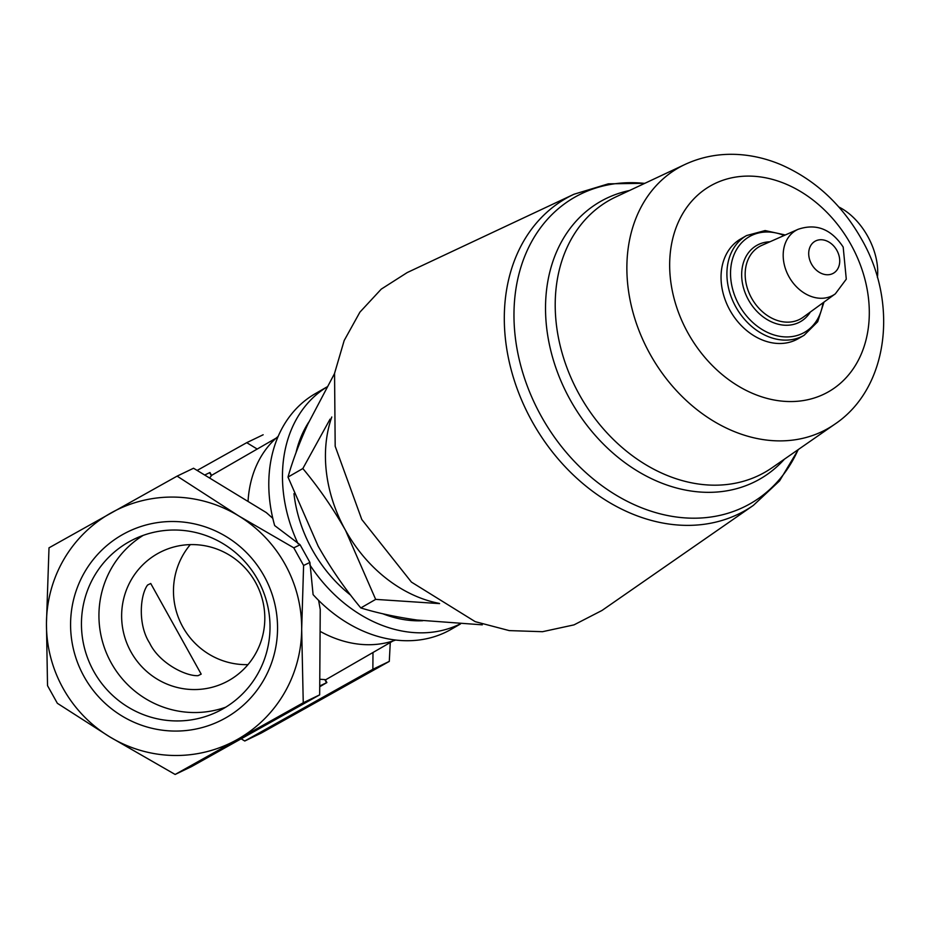 <?xml version="1.0" encoding="UTF-8"?>
<svg xmlns="http://www.w3.org/2000/svg" width="929" height="929" viewBox="0 0 929 929"><rect width="100%" height="100%" fill="white"/><g stroke="black" fill="none" stroke-linecap="round" stroke-linejoin="round"><path stroke-width="1.39" d="M228.604 680.643A72.752 71.324 -115.7 0 0 256.509 584.202A72.752 71.324 -115.7 0 0 161.704 551.501A72.752 71.324 -115.7 0 0 128.945 647.966A72.752 71.324 -115.7 0 0 224.737 682.652A72.752 71.324 -115.7 0 0 228.604 680.643M247.985 664.63A72.752 71.324 64.3 0 1 180.783 623.057A72.752 71.324 64.3 0 1 190.306 544.615M198.051 675.662L201.187 674.129L198.051 675.662C185.591 676.382 159.01 662.923 149.581 642.961C137.608 624.474 140.163 594.769 147.595 585.015L150.719 583.505M225.213 718.175A105.174 103.096 -115.7 0 0 226.409 536.73A105.174 103.096 -115.7 0 0 70.581 623.951A105.174 103.096 -115.7 0 0 225.213 718.175M46.45 623.417A129.688 127.134 64.3 0 1 110.992 512.971A129.688 127.134 64.3 0 1 238.614 515.85A129.688 127.134 64.3 0 1 301.681 629.154A129.688 127.134 64.3 0 1 237.127 739.6A129.688 127.134 64.3 0 1 109.517 736.72A129.688 127.134 64.3 0 1 46.45 623.417L49.005 547.831L177.114 476.124L238.614 515.85L293.773 547.82L303.597 565.471L301.681 629.154L303.249 702.754L175.14 774.461L109.517 736.72L57.354 703.299L47.53 685.66L46.45 623.417M319.727 686.752L326.88 682.56L325.243 679.622L319.773 679.25M209.582 478.017L211.591 475.451L209.966 472.513L204.682 475.033M303.249 702.754L319.669 694.857L320.238 609.459L318.601 600.366M248.043 501.451A118.622 92.668 -120 0 1 278.189 436.363M395.615 640.046A118.622 92.668 -120 0 1 320.087 631.348M272.801 518.324L266.309 512.587L193.534 468.239L177.114 476.124M460.482 623.963L451.146 629.339A136.017 106.266 -120 0 1 313.096 594.63L309.914 562.428L300.102 544.789L274.659 525.57A136.017 106.266 -120 0 1 315.268 393.675L326.903 386.963M298.104 543.813A136.017 106.266 -120 0 1 326.869 387.033M460.169 623.951A136.017 106.266 -120 0 1 309.682 564.611M422.707 620.746A123.36 96.372 -120 0 1 382.725 613.744M350.697 595.21A123.36 96.372 -120 0 1 293.959 493.624M296.026 452.655A123.36 96.372 -120 0 1 308.892 421.929M439.591 603.606L375.664 599.379L345.518 530.343C332.93 508.151 318.705 487.539 302.842 468.541L330.062 419.142M439.243 603.385A129.688 101.319 -120 0 1 345.518 530.343A129.688 101.319 -120 0 1 331.769 416.993M573.983 194.242L407.204 272.569L381.238 289.14L359.906 312.156L344.183 340.525L334.556 373.353L335.183 446.268L361.787 519.497L411.431 582.1L475.218 621.664L509.243 630.605L542.524 631.697L573.994 624.88L602.004 610.458L753.373 505.376A179.959 140.593 -120 0 1 533.896 424.634A179.959 140.593 -120 0 1 573.983 194.242L608.321 183.837L644.889 183.292M804.096 335.299L798.22 338.69A57.575 44.975 -120 0 1 730.508 311.273A57.575 44.975 -120 0 1 740.715 238.939L746.591 235.548A57.575 44.975 -120 0 0 736.372 307.894A57.575 44.975 -120 0 0 804.096 335.299L817.694 321.748L823.977 302.088M838.829 207.004A53.777 33.56 61.5 0 1 877.417 277.55M302.842 468.541L288.002 477.088L318.148 546.124C330.724 568.327 344.949 588.928 360.824 607.938C377.302 613.012 396.114 617.053 417.272 620.049L482.29 624.834M375.664 599.379L360.824 607.938M334.521 373.563L308.033 423.787C299.243 443.087 292.554 460.854 288.002 477.088M372.982 652.506L372.866 669.298L389.286 661.402L261.177 733.109L244.757 741.005L241.157 738.81M372.866 669.298L244.757 741.005M197.134 470.434L246.731 442.668L263.151 434.772M246.731 442.668L257.205 449.055M390.308 641.776L389.286 661.402M300.102 544.789L293.773 547.82M309.914 562.428L303.597 565.471M319.669 694.857L191.56 766.576L175.14 774.461M326.88 682.56L319.727 685.962M143.194 535.383A95.815 93.922 -115.7 0 0 108.565 657.767A95.815 93.922 -115.7 0 0 225.759 707.178M222.321 709.199A95.815 93.922 -115.7 0 0 259.086 582.181A95.815 93.922 -115.7 0 0 134.229 539.122A95.815 93.922 -115.7 0 0 91.077 666.174A95.815 93.922 -115.7 0 0 217.235 711.846A95.815 93.922 -115.7 0 0 222.321 709.199M836.866 250.365A18.429 14.399 -120 0 1 825.649 274.636A18.429 14.399 -120 0 1 810.123 246.742A18.429 14.399 -120 0 1 836.866 250.365M835.334 293.831A37.369 29.194 -120 0 1 789.336 277.365A37.369 29.194 -120 0 1 798.127 229.3L761.803 245.372A41.608 32.503 -120 0 0 752.014 298.883A41.608 32.503 -120 0 0 803.213 317.207L835.334 293.831L846.284 279.164L843.184 247.056C831.269 229.08 816.254 223.169 798.127 229.3M810.367 312.005A43.942 34.327 -120 0 1 748.89 300.671A43.942 34.327 -120 0 1 769.897 241.795M822.955 302.831A55.229 43.14 -120 0 1 770.141 333.569A55.229 43.14 -120 0 1 731.065 265.799A55.229 43.14 -120 0 1 784.134 235.49M850.906 244.501A118.657 92.691 -120 0 1 778.723 400.747A118.657 92.691 -120 0 1 678.785 221.183A118.657 92.691 -120 0 1 850.906 244.501M834.811 424.193A150.243 117.379 -120 0 1 651.577 356.782A150.243 117.379 -120 0 1 685.045 164.433L615.881 196.913A156.664 122.396 -120 0 0 580.973 397.484A156.664 122.396 -120 0 0 772.034 467.775L834.811 424.193C889.123 387.776 898.378 302.552 861.438 238.985C841.837 204.473 815.047 179.715 781.045 164.723C767.203 158.882 753.094 155.48 738.718 154.539C719.743 153.355 701.848 156.653 685.045 164.433M784.424 459.181A160.043 125.032 -120 0 1 571.846 402.756A160.043 125.032 -120 0 1 629.525 190.515M798.162 449.636A176.58 137.945 -120 0 1 543.024 419.362A176.58 137.945 -120 0 1 644.668 183.396M211.347 475.753L209.617 472.652M326.532 682.699L324.813 679.598M276.099 438.163L211.557 475.369M393.013 640.952L325.417 679.923M785.284 234.979L765.124 230.566L746.591 235.548M753.373 505.376L779.57 480.874L798.371 449.497M201.187 674.129L150.73 583.482"/></g></svg>
